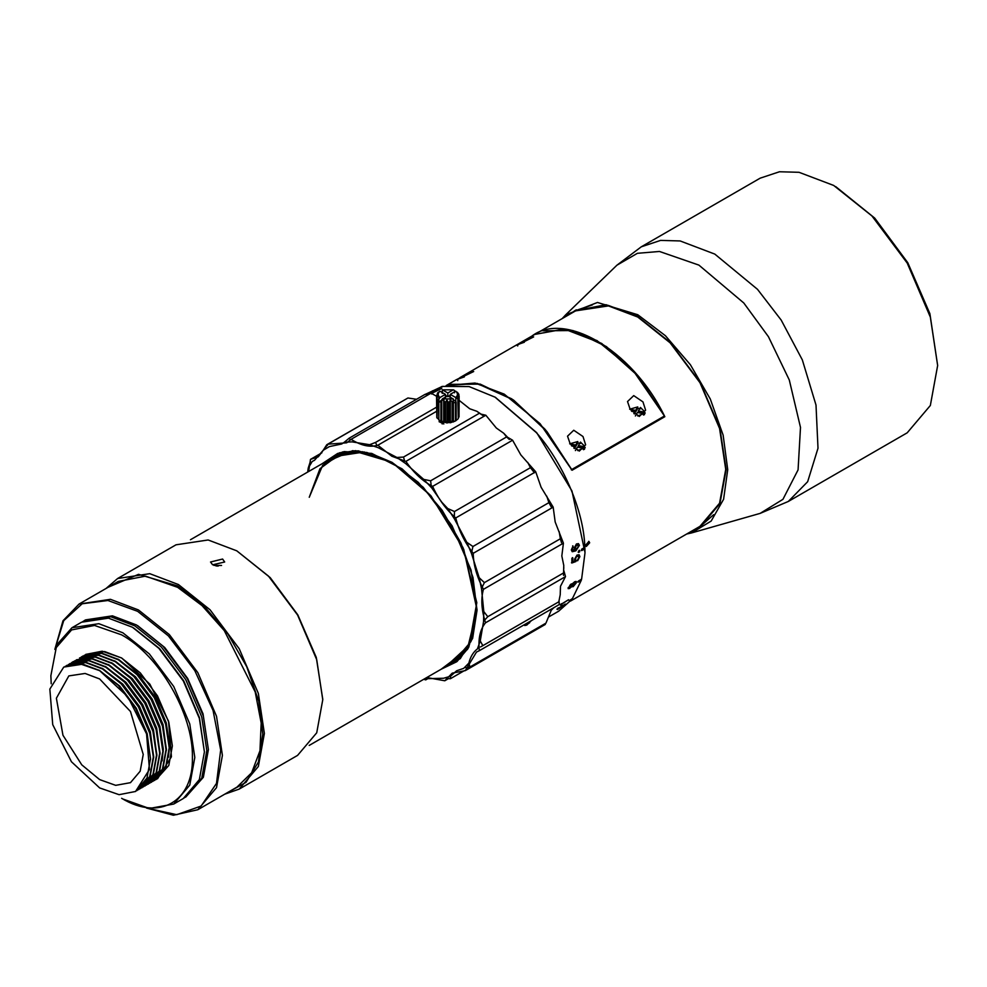 <?xml version="1.0" encoding="UTF-8"?>
<svg xmlns="http://www.w3.org/2000/svg" width="987" height="987" viewBox="0 0 987 987"><rect width="100%" height="100%" fill="white"/><g stroke="black" fill="none" stroke-linecap="round" stroke-linejoin="round"><path stroke-width="1.48" d="M637.688 415.959L643.475 413.689L643.475 415.071L644.388 413.528L638.367 412.332L638.367 410.95L644.388 412.147L644.388 413.528M640.44 408.852L637.762 408.322L635.69 411.801L631.384 410.937M633.839 413.504L634.764 411.961L634.394 413.972M643.475 413.689L637.442 412.492L635.369 415.971M634.764 411.961L631.717 411.345M637.762 408.322L637.762 406.928L629.657 409.21L635.69 410.407L635.69 411.801M635.69 410.407L637.762 406.928M644.462 411.456L640.44 407.458L638.367 410.95M524.356 342.242L517.706 344.574L517.706 345.968M577.703 450.59L583.49 448.308L583.49 449.702L584.415 448.16L578.382 446.951L578.382 445.569L584.415 446.766L584.415 448.16M580.467 443.471L577.79 442.941L575.717 446.42L571.399 445.569M573.866 448.135L574.792 446.58L574.422 448.591M583.49 448.308L577.469 447.111L575.396 450.59M574.792 446.58L571.744 445.976M577.79 442.941L577.79 441.559L569.684 443.842L575.717 445.038L575.717 446.42M575.717 445.038L577.79 441.559M584.501 449.307L584.501 446.075L580.467 442.09L578.382 445.569M464.371 376.874L457.734 379.205L457.734 380.587M457.376 392.715L455.723 391.197L450.232 394.368L450.232 398.069M453.428 399.908L455.821 401.29L455.821 397.724L457.857 398.785L458.289 398.242L457.252 395.947L459.128 396.034L457.549 393.998L458.881 394.356L457.376 392.258M445.433 398.069L445.433 394.368L439.943 391.197L437.809 392.727L437.377 393.27L438.413 393.023L436.525 395.479L438.117 394.973L436.785 397.156L438.993 396.873L438.721 401.931L440.93 402.042L441.127 403.325L441.127 401.018L443.706 399.587L444.409 401.98L445.396 402.128L446.975 400.093L448.308 402.277L449.319 402.227L450.356 399.932L452.145 401.795L453.07 401.549L453.428 399.106L453.428 402.684L456.179 402.474L455.821 401.29M438.721 401.931L441.522 400.315M445.433 395.293L447.025 396.219M448.629 396.219L450.232 395.293M455.821 397.724L455.723 397.539C458.005 395.429 458.005 393.32 455.723 391.197M453.428 399.106L447.827 395.762L442.336 398.921L441.127 401.018M450.232 394.368L455.723 397.539M447.827 396.675L447.827 392.986L453.317 389.816L454.538 390.494L454.538 392.814M453.317 389.816L442.336 389.816L442.238 393.455M442.336 389.816L447.827 392.986M438.721 399.624L439.943 397.539L445.433 394.368M458.881 395.701L458.881 394.356M442.336 398.921L453.317 398.921M439.943 391.197C437.648 393.32 437.648 395.429 439.943 397.539M459.041 396.614L459.041 416.933L459.128 396.034M459.041 416.933L458.289 417.735M457.857 398.785L458.289 418.562L458.289 398.242M457.857 419.093L455.821 420.573M456.179 420.474L455.463 420.894L456.179 420.474L456.179 402.474M452.145 401.795L452.145 422.103L455.463 420.894L455.463 402.881M453.428 421.955L453.428 402.684M453.07 421.856L453.07 401.549M452.145 422.103L450.356 422.781L450.356 399.932M448.308 402.277L448.308 422.596L449.319 422.547L449.319 402.227M449.319 422.547L450.356 422.781M437.377 393.27L437.377 394.084M448.308 422.596L446.975 422.954L446.975 400.093M444.409 401.98L444.409 422.3L445.396 422.448L445.396 402.128M445.396 422.448L446.975 422.954M436.525 395.479L436.785 416.119M444.409 422.3L443.706 422.448L443.706 399.587M440.93 403.239L440.93 421.326L441.769 421.585L441.769 401.265M441.769 421.585L443.706 422.448M436.785 397.156L436.785 417.476L438.993 419.722M437.044 397.724L437.044 418.044M438.87 402.042L438.87 420.055L441.029 421.375L454.625 421.375L455.834 420.684M438.29 399.254L438.87 420.055M542.973 330.793L572.941 330.546L606.413 346.597L638.441 376.516L664.473 415.983L571.707 469.541L546.884 431.516L513.006 399.723L477.005 383.412L447.284 385.411L475.043 383.042L504.221 394.134L540.074 423.67L572.078 470.244L664.843 416.687L664.041 416.23L571.276 469.787M589.671 542.801L588.943 541.431L585.673 545.108L586.34 546.44L589.671 542.801L588.708 541.345M529.488 338.047C562.059 308.734 631.902 349.053 664.473 415.983L632.84 370.113L596.987 340.577L564.601 329.016L534.781 334.42L564.12 328.955L601.663 343.427L637.947 375.911L664.843 416.687M519.878 343.02L515.559 345.561L518.212 344.636L533.659 336.912L531.006 337.258L519.878 343.02L575.594 310.856M699.943 526.355L719.56 503.222L725.729 469.393L719.56 428.444L699.968 382.697L670.148 342.859L637.762 317.037L608.448 305.908L575.569 310.868L592.471 304.847L576.741 310.189M700.56 525.997L713.638 514.708L701.165 525.652L713.638 514.708L701.165 525.652L570.548 601.058M586.192 546.354L589.264 542.591M447.284 385.411L477.437 383.499L511.71 398.834L544.836 429.061L571.707 469.541L545.688 430.073L513.647 400.154L480.175 384.103L450.208 384.35M645.19 413.097L644.486 412.159M585.205 447.716L584.501 446.778M582.984 436.513L573.743 430.246L567.537 436.18L570.19 443.903L579.295 451.096L585.636 444.829L582.984 436.513M642.969 401.894L633.728 395.614L627.522 401.549L630.162 409.272L639.28 416.465L645.609 410.197L642.969 401.894M471.033 371.877L455.587 380.192L473.686 371.544L471.033 371.877M436.525 411.357L377.848 445.236L391.851 456.241L405.854 461.398L485.826 415.231L481.088 414.145L476.881 411.295L469.738 408.778L459.128 400.327M436.525 396.219L431.06 393.147L351.088 439.314L353.432 440.745C362.5 445.902 370.631 447.407 377.848 445.236M405.854 461.398C413.072 471.897 421.215 479.805 430.27 485.11L432.614 486.381L512.586 440.214L507.614 437.29L503.715 433.231L496.325 428.013L485.826 415.231M416.563 399.279L407.927 397.995L327.955 444.175L346.696 442.805L351.088 439.314M432.614 486.381C438.413 499.04 446.124 509.563 455.747 517.953L535.719 471.786L520.84 454.921L512.586 440.214M321.885 452.799L310.498 459.374L318.209 456.87L327.955 444.175M455.747 517.953C458.918 530.648 464.741 542.443 473.217 553.312L553.176 507.145L541.11 487.282L535.719 471.786M308.623 471.515L310.498 459.374M473.217 553.312C473.464 564.922 476.869 576.926 483.445 589.325L563.417 543.158L555.175 521.963L553.176 507.145M483.445 589.325C480.755 598.813 481.459 609.966 485.53 622.785L565.502 576.605L563.774 570.461M563.528 575.396L563.762 565.391L561.825 555.977L563.417 543.158M485.53 622.785C480.151 629.311 478.078 638.614 479.3 650.704L559.271 604.537L559.012 600.787M424.706 678.735L443.582 678.254L450.603 676.206L456.623 670.778L463.693 668.359L468.85 663.104C470.392 656.824 473.254 652.086 477.424 648.891L480.25 640.908L482.828 645.671L558.802 601.811L560.221 594.729L560.48 586.303L565.502 576.605M524.788 625.561L529.612 622.797M479.3 650.704L476.487 652.074L465.296 670.629L545.268 624.463L545.478 623.402M468.85 663.104L469.972 666.99L545.947 623.13L551.264 610.237L553.867 607.659M465.296 670.629L452.243 673.134L444.779 680.771L448.554 678.587M444.779 680.771L426.791 677.526M576.766 310.177L592.471 304.847M391.851 462.237L418.278 482.347L442.09 510.193L460.954 542.998L472.995 577.543L477.017 610.41L472.637 638.355L460.275 658.637L441.164 669.235L457.129 661.426L468.85 647.053L476.807 602.712L462.989 547.588L430.937 495.782L401.993 468.8L371.754 453.415L344.068 451.59L322.416 463.557L352.778 450.64L391.851 462.237L358.306 450.825L339.577 452.762L322.404 463.557L337.677 453.428L355.653 450.664L391.851 462.237L423.201 487.245L452.071 525.812L471.046 570.104L477.017 609.756L463.742 549.364L430.937 495.782L391.851 462.237M426.359 394.825L436.587 389.544L432.417 390.889L434.576 390.396L426.359 394.825M427.457 394.849L427.433 393.936M431.393 393.492L441.744 388.459L437.352 389.347L439.671 389.186L431.566 392.678L431.393 393.492M432.479 393.529L432.405 392.481M425.298 394.356L442.386 386.386L469.121 386.583L495.018 397.144L536.299 432.565C561.319 460.756 583.823 509.058 584.847 547.341L581.651 549.191L581.701 550.61L584.909 548.76L584.983 552.967L581.602 579.196L578.407 581.047L578.074 582.182L581.269 580.331L572.337 598.764L569.141 600.614L571.72 599.59L558.63 611.212L548.834 616.863M431.627 394.01L431.566 392.678M441.423 386.645L442.053 386.916M429.16 393.69L430.098 393.036M495.412 397.379L536.731 432.713L571.966 490.983L584.983 552.498M576.433 543.948L574.126 548.204L575.347 549.858L572.164 549.525L573.065 546.033L571.325 549.919L572.263 551.721L575.828 550.857L579.443 545.367L578.481 543.664L576.433 543.948M572.361 550.302L571.769 549.34L572.583 550.388M578.518 551.079L578.567 552.424L579.702 551.77L579.653 550.425L578.518 551.079M577.161 556.187L579.048 557.038L577.617 560.789L579.887 556.582L579.122 554.805L577.025 555.052L574.483 559.37L574.989 560.789L572.805 561.566L572.805 557.852L571.868 558.395L571.855 562.997L575.989 561.504L575.421 559.148L576.766 555.965L575.014 558.913L576.124 560.369M578.382 555.915L579.048 557.038M568.191 587.561L569.61 588.486L571.596 586.438L573.139 586.685L576.297 582.861L576.198 581.528L574.619 581.75L572.213 584.329L570.905 584.144L568.241 588.696M574.533 584.847L572.756 586.315L571.214 586.081L571.72 586.957M571.794 583.848L570.905 584.144M568.561 599.726L560.16 604.858L561.862 604.871L561.714 604.143L568.561 599.726M560.16 604.858L560.937 605.413M561.862 604.871L561.369 603.711L561.862 604.871M565.354 604.056L556.915 609.139L558.494 608.967L565.354 604.056M556.915 609.139L557.556 609.51M558.494 608.967L558.124 607.943L558.494 608.967M578.271 543.59L579.443 545.367M579.048 545.182L575.828 550.857M575.421 550.66L572.065 551.597M572.67 545.86L573.274 547.242M572.879 547.069L571.769 549.34M579.702 551.77L578.16 552.214M579.258 550.215L579.307 551.56M578.653 556.804L576.766 555.965M575.717 560.122L575.989 561.504M575.581 561.258L571.461 562.763M572.805 561.566L572.398 557.63M578.913 554.706L579.887 556.582M579.48 556.347L577.222 560.542M569.61 588.486L568.105 588.462M575.964 581.392L576.297 582.861M575.914 582.515L575.026 584.242M570.474 587.117L569.228 588.129M561.529 604.439L559.802 604.426M558.161 608.523L557.223 609.053M584.909 548.76L584.847 547.341M571.72 599.59L571.781 598.924M581.269 580.331L581.627 578.616M581.294 579.751L577.691 581.824M584.909 548.316L581.306 550.401M577.851 544.873L578.616 545.873L576.901 548.821L574.693 547.773L576.494 548.624L574.693 547.773L576.26 544.984L578.616 545.873M578.209 545.7L576.26 544.984M571.522 585.624L570.252 584.797L571.14 585.266L570.252 584.797L569.03 587.068L570.634 585.143L571.522 585.624L569.894 587.536L569.03 587.068L569.894 587.536M575.47 583.342L574.348 582.749L575.47 583.342L573.447 585.71L572.349 585.168L573.953 582.404L575.088 582.996L573.953 582.404L572.805 583.379M572.176 584.292L573.447 585.71M576.901 548.821L575.088 547.958L576.655 545.157M524.726 625.511L526.774 625.092L531.339 620.663M439.079 421.683L443.829 423.966M436.525 407.199L375.516 442.435L376.911 445.47M307.685 472.057L308.215 468.134L312.25 461.435L314.495 460.3L323.205 450.282L329.374 446.593L341.712 443.99L344.303 442.238L352.038 441.868L369.619 444.705L378.243 447.703L396.91 457.474L403.498 457.067L479.46 413.208L476.881 411.295M453.946 662.45L449.517 664.411M330.805 458.708L334.704 455.858M482.828 645.671L480.509 646.941M484.025 416.267L479.46 413.208M403.498 457.067L404.707 461.176M396.91 457.474L405.657 463.557L423.744 479.398L430.616 480.805L506.59 436.945L503.715 433.231M369.619 444.705L375.516 442.435M428 394.911L425.138 394.319L349.164 438.191L350.373 439.992M469.972 666.99L465.889 667.817M450.603 676.206L450.356 678.748L464.495 670.58M563.75 572.83L487.775 616.702L484.728 620.046M423.744 479.398L431.837 488.047L441.818 502.247L447.753 508.539L454.476 518.965L466.802 542.307L471.539 553.596L479.176 577.691L481.533 588.832L483.803 611.57L483.556 621.576L480.25 640.908M344.303 442.238L349.164 438.191M402.992 400.845L326.783 444.718L327.487 445.384M450.356 678.748L446.371 678.427M423.768 679.278L425.718 679.895L427.482 678.871M483.803 611.57L487.775 616.702M561.504 542.665L560.357 538.766L484.383 582.626L482.248 586.969M509.329 439.462L506.59 436.945M430.616 480.805L431.097 484.629M323.205 450.282L326.783 444.718M308.215 468.134L310.362 461.435M560.357 538.766L559.148 531.524M479.176 577.691L484.383 582.626M551.511 507.417L548.908 502.642L472.946 546.502L471.823 551.474M447.753 508.539L454.476 511.525L530.438 467.665L527.724 462.372M548.908 502.642L546.761 496.14M466.802 542.307L472.946 546.502M534.448 472.798L530.438 467.665M454.476 511.525L454.328 516.67M309.252 497.275L322.663 465.321L345.783 452.058L370.458 453.317L392.073 462.372L364.166 451.972L333.001 456.796L327.474 460.633L333.001 456.796L362.315 451.701L392.073 462.372L366.745 452.453L340.873 453.317L319.973 468.689L309.252 497.275M477.017 609.522L469.417 644.869L446.223 666.311L452.305 663.449L470.972 641.562L477.017 609.522L467.604 648.114L446.223 666.311L452.305 663.449L467.604 648.114L477.017 609.522M441.152 669.235L456.734 661.746L468.233 648.188L477.017 609.756L467.517 649.409L441.152 669.235M99.65 678.957L85.116 673.455L68.831 675.91L56.382 698.228L62.958 735.253L81.761 764.839L99.65 779.607L115.689 785.344L130.469 782.666L140.179 771.205L143.238 754.45L130.469 711.491L99.65 678.957M99.65 787.922L119.082 794.683L135.552 791.475L149.456 769.478L146.569 733.933L127.866 696.822L99.65 670.654L80.218 663.893L63.748 667.089L49.843 689.086L52.73 724.643L71.434 761.754L99.65 787.922M63.797 667.064L82.834 664.165L99.761 670.58L118.465 685.496L135.675 708.481L146.977 734.896L150.542 758.534L146.977 778.064L135.614 791.451M98.823 670.05L119.612 685.94L136.243 708.16L147.174 733.674L150.542 759.632M65.278 666.274L85.622 662.561L102.549 668.976L121.241 683.892L138.451 706.889L149.765 733.292L153.318 756.93L149.753 776.461L137.033 790.562M66.635 665.423L86.017 662.326L102.944 668.754L121.635 683.658L138.846 706.655L150.16 733.057L153.725 756.708L150.16 776.226L138.649 789.699M101.994 668.211L122.783 684.102L139.414 706.322L150.345 731.836L153.713 757.794M68.448 664.436L88.793 660.722L105.72 667.15L124.411 682.054L141.622 705.051L152.936 731.453L156.501 755.104L152.936 774.622L140.203 788.736M69.806 663.585L89.188 660.5L106.115 666.916L124.806 681.832L142.017 704.817L153.33 731.231L156.896 754.87L153.33 774.4L141.82 787.86M105.165 666.385L125.954 682.276L142.597 704.496L153.516 730.01L156.884 755.968M71.619 662.61L91.964 658.897L108.891 665.312L127.582 680.228L144.793 703.213L156.106 729.627L159.672 753.266L156.106 772.796L143.386 786.898M71.829 662.499L73.383 661.524L92.359 658.662L109.286 665.09L127.977 679.994L145.2 702.991L156.501 729.393L160.067 753.044L156.501 772.562L144.99 786.022M108.336 664.547L129.137 680.438L145.768 702.658L156.686 728.172L160.054 754.13M74.802 660.772L95.134 657.058L112.062 663.486L130.753 678.39L147.976 701.387L159.277 727.789L162.843 751.44L159.277 770.958L146.557 785.072M76.357 659.809L95.529 656.836L112.456 663.252L131.148 678.155L148.371 701.152L159.672 727.567L163.237 751.206L159.672 770.736L148.173 784.196M111.519 662.709L132.307 678.612L148.938 700.832L159.869 726.346L163.311 749.182L162.115 760.903M79.528 657.984L98.318 655.232L115.245 661.648L133.936 676.564L151.147 699.549L162.448 725.963L166.013 749.602L162.448 769.132L149.728 783.234M79.725 657.86L98.712 654.998L115.639 661.426L134.331 676.329L151.542 699.327L162.855 725.729L166.421 749.38L162.855 768.898L151.344 782.358M114.689 660.883L135.478 676.774L152.109 698.993L163.04 724.507L166.408 750.465M81.144 657.108L101.488 653.394L118.415 659.822L137.107 674.726L154.317 697.723L165.631 724.125L169.196 747.776L165.631 767.294L152.899 781.396M81.353 657.009L82.908 656.034L101.883 653.172L118.81 659.587L137.501 674.491L154.712 697.488L166.026 723.903L169.591 747.541L166.026 767.072L154.515 780.532M117.86 659.045L138.649 674.948L155.292 697.167L166.211 722.681L169.653 745.518L168.469 757.239M84.314 655.282L104.659 651.568L121.586 657.984L140.277 672.887L157.488 695.884L168.802 722.299L172.367 745.938L168.802 765.468L156.082 779.57M85.733 654.393L102.204 651.198L121.635 657.959L149.851 684.127L168.555 721.238L171.442 756.782L157.488 778.817M121.635 798.31L122.844 799.001L121.635 798.31C159.462 821.27 193.39 801.678 192.416 757.448C193.39 714.341 159.462 655.578 121.635 634.863L94.555 625.45L71.595 629.916L56.259 647.571L50.868 675.725L51.201 683.757M50.868 675.725L56.79 644.758L71.952 627.744L98.848 623.698L122.844 632.79L149.333 653.925L173.737 686.508L189.763 723.94L194.809 757.448L189.763 785.121L173.737 804.047L149.333 808.464L122.844 799.001M71.952 627.744L81.551 622.205L108.447 618.146L132.443 627.251L158.932 648.385L183.335 680.968L199.362 718.4L204.408 751.909L199.362 779.582L183.323 798.508L173.737 804.047M133.64 627.942L159.684 648.718L183.681 680.771L199.436 717.574L204.408 751.909M82.76 621.539L110.84 616.764L134.837 625.869L161.325 646.991L185.729 679.587L201.755 717.018L206.814 750.527L201.755 778.2L184.52 797.792M83.944 620.823L85.548 619.898L112.444 615.839L136.44 624.944L162.929 646.066L187.333 678.661L203.359 716.093L208.405 749.602L203.359 777.275L185.729 797.114M137.637 625.635L164.718 647.497L187.678 678.464L203.026 713.835L208.405 749.602M146.804 808.094L176.735 814.682L201.114 806.046L216.486 783.419L220.681 749.997L213.081 710.517L194.797 670.605L168.395 635.887L137.637 611.323L107.941 600.503L82.168 603.773L63.699 620.7L54.976 649.039M54.853 649.384L62.971 620.798L79.059 604.056L110.445 599.319L138.439 609.941L169.345 634.592L197.807 672.616L216.511 716.278L222.408 755.376L216.511 787.663L197.807 809.735L173.428 815.237L146.446 808.032M79.059 604.056L118.243 581.429L145.484 576.137L177.623 587.314L201.99 605.562L224.271 630.594L255.201 691.949L261.185 723.015L259.976 750.725L251.673 772.735L236.991 787.108L197.807 809.735M226.936 792.919L246.047 782.321L258.409 762.05L262.789 734.094L258.754 701.226L246.713 666.681L227.861 633.876L204.038 606.043L177.623 585.933L138.55 574.335L108.188 587.24M106.016 588.499L117.626 578.518L149.765 573.681L178.425 584.538L210.058 609.781L239.212 648.718L258.347 693.417L264.38 733.44L258.347 766.492L239.212 789.094L224.765 794.177M222.606 559.037L210.539 561.998L212.612 564.811L224.678 561.998L222.606 559.037M117.626 578.518L176.007 544.812L208.146 539.975L236.794 550.832L268.439 576.075L297.58 615.012L316.728 659.711L322.761 699.734L316.728 732.798L297.58 755.388L239.212 789.094M213.858 565.391L221.557 565.465M236.794 550.845L270.191 577.605L297.815 614.876L316.284 657.441L322.761 699.277M215.906 565.921L218.213 566.082M190.454 539.741L335.272 456.13L343.155 452.651M460.978 656.725L454.02 661.808L309.202 745.419M342.822 451.873L336.283 454.896M334.667 455.883L330.793 458.721M576.285 309.819L571.621 313.15M694.034 529.772L700.252 526.836L719.93 503.604L726.136 469.627L719.93 428.481L700.252 382.537L670.296 342.514L637.762 316.568L608.313 305.402L575.285 310.387L569.622 314.298M686.631 534.041L691.603 532.918L711.158 521.062L723.594 499.286L727.727 469.689L723.138 435.144L710.282 398.995L690.406 364.758L665.423 335.728L637.762 314.73L597.456 302.466L565.687 314.828L562.232 318.567M641.291 246.812L760.175 178.166L779.459 171.763L799.038 172.306L833.694 185.445L871.953 215.968L907.201 263.048L930.346 317.111L937.65 365.511L930.346 405.484L907.201 432.812L788.317 501.458L807.662 481.705L818.001 448.221L816.002 405.052L802.332 359.897L781.186 320.072L757.485 289.314L714.798 254.091L680.154 240.951L660.574 240.409L641.291 246.812L616.9 265.219L637.38 253.314L659.464 251.463L698.907 265.108L743.803 302.997L768.441 336.703L789.292 379.983L800.494 427.42L798.076 469.861L782.95 499.323L760.163 513.376L691.603 532.918M835.693 186.605L874.704 218.09L907.781 262.715L929.89 313.669L937.65 365.511M638.564 316.111L605.993 304.712L576.174 310.535M644.486 414.688L644.486 411.456M442.176 421.942L442.176 423.941M459.893 377.651L516.904 344.734M456.796 379.44L446.149 385.584M495.807 397.601L495.018 397.144M584.983 552.967L584.983 552.041M563.787 568.339L563.787 567.513M322.761 699.734L322.761 698.808M616.9 265.219L565.687 314.828M760.163 513.376L788.317 501.458"/></g></svg>
